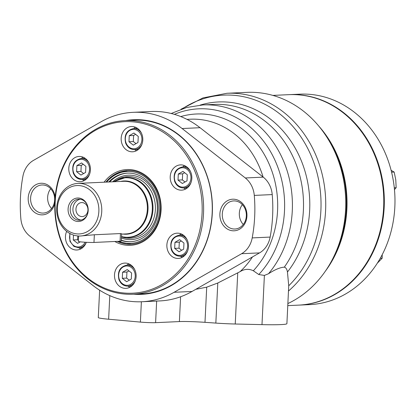 <?xml version="1.0" encoding="UTF-8"?>
<svg xmlns="http://www.w3.org/2000/svg" width="417" height="417" viewBox="0 0 417 417"><rect width="100%" height="100%" fill="white"/><g stroke="black" fill="none" stroke-linecap="round" stroke-linejoin="round"><path stroke-width="0.63" d="M180.603 296.763L179.388 321.575L155.604 322.664A10.534 0.599 -177.2 0 1 140.383 322.096L108.634 319.224A25.281 1.439 -177.2 0 1 98.287 317.556A25.281 1.439 -177.2 0 1 98.292 317.535L99.627 290.196M141.895 301.741L159.919 300.918A94.81 81.174 87.4 0 0 192.039 291.462L174.097 292.281A94.81 81.174 87.4 0 1 141.895 301.741A94.81 81.174 87.4 0 1 93.027 285.536L29.826 236.105A23.472 20.094 87.4 0 1 20.85 218.664A136.943 117.25 87.4 0 1 22.93 176.167A23.472 20.094 87.4 0 1 33.532 160.352L101.034 121.79A94.81 81.174 87.4 0 1 133.237 112.324A94.81 81.174 87.4 0 1 182.104 128.53L245.305 177.965A23.472 20.094 87.4 0 1 254.281 195.406A136.943 117.25 87.4 0 1 252.202 237.904A23.472 20.094 87.4 0 1 241.599 253.713L174.097 292.281M180.988 109.254L202.975 97.912L226.905 93.283L246.911 92.365A109.556 93.799 87.4 0 1 345.589 209.6A109.556 93.799 87.4 0 1 287.881 303.555M200.139 105.11A101.274 86.71 87.4 0 1 296.92 151.267A101.274 86.71 87.4 0 1 287.449 272.03L288.731 285.781L286.901 323.665A42.138 2.398 -177.2 0 1 261.985 324.629L235.235 324.009A25.281 1.439 -177.2 0 1 215.834 323.092L204.987 322.325A21.069 1.199 -177.2 0 0 179.388 321.575M171.194 113.487L186.686 107.477L202.964 104.922A99.022 84.781 87.4 0 1 203.089 104.917A99.022 84.781 87.4 0 1 284.801 164.116A99.022 84.781 87.4 0 1 268.496 273.75C274.881 269.606 280.151 267.406 284.311 267.156C285.937 267.594 286.985 269.215 287.449 272.03M133.237 112.324L151.183 111.506A94.81 81.174 87.4 0 1 200.051 127.711L263.247 177.142A23.472 20.094 87.4 0 1 272.223 194.583A136.943 117.25 87.4 0 1 270.148 237.08A23.472 20.094 87.4 0 1 259.541 252.895L192.039 291.462M268.496 273.75L264.394 275.428L258.78 274.532L253.343 270.769C248.918 268.616 244.482 268.918 240.041 271.665L237.737 272.848L235.235 324.009M237.737 272.848L217.794 283.007L206.707 287.167L195.755 289.335M182.37 108.78A107.867 92.355 87.4 0 1 304.04 141.796A107.867 92.355 87.4 0 1 288.731 285.781M125.653 120.581A87.403 74.831 87.4 0 1 212.305 213.249A87.403 74.831 87.4 0 1 133.586 294.214M54.794 203.407A15.81 13.537 87.4 0 1 33.454 211.445A15.81 13.537 87.4 0 1 34.971 185.247A15.81 13.537 87.4 0 1 55.153 197.251M246.932 216.126A15.81 13.537 87.4 0 1 225.983 228.099A15.81 13.537 87.4 0 1 227.317 200.785A15.81 13.537 87.4 0 1 246.932 216.126M51.599 208.547A14.063 12.041 87.4 0 1 50.692 188.719M243.288 224.492A14.063 12.041 87.4 0 1 242.381 204.658M246.338 215.964A14.063 12.041 87.4 0 1 234.953 229.011A14.063 12.041 87.4 0 1 222.287 215.511A14.063 12.041 87.4 0 1 233.671 200.916A14.063 12.041 87.4 0 1 246.338 215.964M54.648 200.024A14.063 12.041 87.4 0 1 43.264 213.071A14.063 12.041 87.4 0 1 30.597 199.571A14.063 12.041 87.4 0 1 41.981 184.976A14.063 12.041 87.4 0 1 54.648 200.024M131.24 120.325A86.96 74.455 87.4 0 1 133.826 120.153A86.96 74.455 87.4 0 1 212.154 213.207A86.96 74.455 87.4 0 1 141.764 293.891A86.96 74.455 87.4 0 1 139.174 293.959M80.429 236.006A26.334 22.549 87.4 0 1 56.702 210.726A26.334 22.549 87.4 0 1 78.026 183.391A26.334 22.549 87.4 0 1 101.743 211.57A26.334 22.549 87.4 0 1 80.429 236.006L94.351 234.761L120.445 233.567L121.639 233.755L121.284 241.068A8.429 0.48 -177.2 0 1 120.07 241.255L93.971 242.444A8.429 0.48 -177.2 0 1 84.5 242.199A8.429 0.48 -177.2 0 1 78.349 241.433L78.615 236.006M87.945 212.54A10.534 9.018 87.4 0 1 79.704 220.223A10.534 9.018 87.4 0 1 78.714 220.202A10.534 9.018 87.4 0 1 70.202 209.532A10.534 9.018 87.4 0 1 78.745 199.175A10.534 9.018 87.4 0 1 87.653 206.071M77.567 221.469A11.749 10.06 87.4 0 1 68.107 210.502A11.749 10.06 87.4 0 1 76.009 198.231A11.749 10.06 87.4 0 1 87.596 205.894A11.749 10.06 87.4 0 1 87.909 212.727A11.749 10.06 87.4 0 1 77.567 221.469M98.855 211.471A24.228 20.746 87.4 0 1 66.756 229.809A24.228 20.746 87.4 0 1 68.8 187.963A24.228 20.746 87.4 0 1 98.855 211.471M81.602 216.559A7 5.994 87.4 0 1 75.946 209.464A7 5.994 87.4 0 1 81.623 202.579A7 5.994 87.4 0 1 87.935 209.303A7 5.994 87.4 0 1 82.264 216.569A7 5.994 87.4 0 1 81.602 216.559M81.06 220.04A10.534 9.018 87.4 0 1 72.933 209.986A10.534 9.018 87.4 0 1 80.111 199.232M202.063 213.546A85.855 73.507 87.4 0 1 88.315 278.53A85.855 73.507 87.4 0 1 95.566 130.245A85.855 73.507 87.4 0 1 202.063 213.546M136.119 276.622A12.64 10.821 87.4 0 1 125.887 288.35A12.64 10.821 87.4 0 1 114.498 276.216A12.64 10.821 87.4 0 1 124.735 263.091A12.64 10.821 87.4 0 1 136.119 276.622M188.494 246.697A12.64 10.821 87.4 0 1 178.262 258.425A12.64 10.821 87.4 0 1 166.873 246.291A12.64 10.821 87.4 0 1 177.11 233.171A12.64 10.821 87.4 0 1 188.494 246.697M191.836 178.419A12.64 10.821 87.4 0 1 181.603 190.147A12.64 10.821 87.4 0 1 170.214 178.012A12.64 10.821 87.4 0 1 180.446 164.892A12.64 10.821 87.4 0 1 191.836 178.419M142.796 140.06A12.64 10.821 87.4 0 1 132.564 151.788A12.64 10.821 87.4 0 1 121.175 139.653A12.64 10.821 87.4 0 1 131.412 126.533A12.64 10.821 87.4 0 1 142.796 140.06M90.421 169.985A12.64 10.821 87.4 0 1 80.189 181.713A12.64 10.821 87.4 0 1 68.8 169.578A12.64 10.821 87.4 0 1 79.037 156.458A12.64 10.821 87.4 0 1 90.421 169.985M86.298 242.303A12.64 10.821 87.4 0 1 76.848 249.992A12.64 10.821 87.4 0 1 67.168 244.049A12.64 10.821 87.4 0 1 66.673 231.362M80.267 241.834L77.609 243.356L73.251 239.947L73.491 235.063M85.6 172.419L80.945 175.077L76.592 171.668L76.89 165.601L81.539 162.943L85.897 166.352L85.6 172.419M80.882 248.871A12.64 10.821 87.4 0 1 78.933 247.787M131.298 279.051L126.643 281.71L122.29 278.306L122.588 272.238L127.237 269.58L131.595 272.989L131.298 279.051M129.922 287.23A12.64 10.821 87.4 0 1 127.972 286.145M127.008 265.097A12.64 10.821 87.4 0 1 128.853 263.841M117.844 179.32A30.822 26.391 87.4 0 1 155.364 209.615A30.822 26.391 87.4 0 1 121.488 236.835M112.637 181.812A32.234 27.6 87.4 0 1 142.484 179.018A32.234 27.6 87.4 0 1 157.303 209.683A32.234 27.6 87.4 0 1 121.436 237.982M130.87 241.714A34.34 29.404 87.4 0 1 121.326 240.145M109.681 181.942A34.34 29.404 87.4 0 1 127.732 173.107M108.816 181.984A34.34 29.404 87.4 0 1 127.3 173.128A34.34 29.404 87.4 0 1 158.231 209.871A34.34 29.404 87.4 0 1 130.432 241.735A34.34 29.404 87.4 0 1 121.311 240.484M84.224 180.592A12.64 10.821 87.4 0 1 82.274 179.508M81.31 158.46A12.64 10.821 87.4 0 1 83.155 157.204M136.599 150.673A12.64 10.821 87.4 0 1 134.649 149.583M133.685 128.54A12.64 10.821 87.4 0 1 135.53 127.279M185.638 189.026A12.64 10.821 87.4 0 1 183.688 187.942M182.724 166.894A12.64 10.821 87.4 0 1 184.569 165.638M182.297 257.305A12.64 10.821 87.4 0 1 180.347 256.22M179.383 235.172A12.64 10.821 87.4 0 1 181.228 233.916M129.306 280.193L126.638 278.108L122.29 278.306M126.638 278.108L126.935 272.04L122.588 272.238M126.935 272.04L128.926 270.904M174.666 248.381L174.963 242.313L179.612 239.66L183.97 243.064L183.673 249.131L179.023 251.79L174.666 248.381L179.013 248.183L179.31 242.115L174.963 242.313M179.31 242.115L181.301 240.979M181.682 250.268L179.013 248.183M178.007 180.102L178.299 174.035L182.954 171.377L187.311 174.786L187.014 180.848L182.359 183.506L178.007 180.102L182.354 179.904L182.651 173.837L178.299 174.035M182.651 173.837L184.642 172.701M185.023 181.989L182.354 179.904M128.968 141.744L129.265 135.681L133.914 133.023L138.272 136.427L137.975 142.494L133.325 145.152L128.968 141.744L133.315 141.545L133.612 135.483L129.265 135.681M133.612 135.483L135.603 134.342M135.984 143.63L133.315 141.545M83.609 173.555L80.94 171.47L76.592 171.668M80.94 171.47L81.237 165.403L76.89 165.601M81.237 165.403L83.228 164.267M78.401 240.374L77.598 239.749L73.251 239.947M77.598 239.749L77.786 235.949M203.506 213.598A86.908 74.408 87.4 0 1 133.159 294.235A86.908 74.408 87.4 0 1 54.862 210.814A86.908 74.408 87.4 0 1 125.225 120.602A86.908 74.408 87.4 0 1 203.506 213.598M327.481 138.147A105.339 90.192 87.4 0 1 346.339 209.099A105.339 90.192 87.4 0 1 332.969 258.316M272.838 95.399L288.752 94.675A105.339 90.192 87.4 0 1 383.635 207.395A105.339 90.192 87.4 0 1 298.363 305.14L287.782 305.625M318.724 126.023A105.339 90.192 87.4 0 1 346.881 209.079A105.339 90.192 87.4 0 1 325.354 271.191M394.461 189.589L396.15 187.718L394.284 187.801M377.531 262.971L382.201 258.17L380.283 258.259M382.191 254.735L382.201 258.17M391.12 170.334L394.159 172.049L391.573 172.164M394.159 172.049L395.785 179.852L396.15 187.718M289.023 94.664A105.339 90.192 87.4 0 1 289.294 94.649A105.339 90.192 87.4 0 1 384.198 195.766A105.339 90.192 87.4 0 1 298.911 305.114A105.339 90.192 87.4 0 1 298.635 305.124M289.294 94.649L299.948 94.164A105.339 90.192 87.4 0 1 394.857 195.276A105.339 90.192 87.4 0 1 309.565 304.629L298.911 305.114M109.791 295.627L108.634 319.224M141.379 301.762L140.383 322.096M156.656 301.069L155.604 322.664M226.905 93.283A109.556 93.799 87.4 0 1 325.588 210.512A109.556 93.799 87.4 0 1 288.496 291.019M203.089 104.917L214.192 104.406A99.022 84.781 87.4 0 1 214.244 104.406A99.022 84.781 87.4 0 1 294.381 159.888A99.022 84.781 87.4 0 1 284.311 267.156M200.051 127.711L182.104 128.53M174.363 114.347A95.316 81.607 87.4 0 1 272.364 154.962A95.316 81.607 87.4 0 1 258.78 274.532M264.394 275.428L261.985 324.629M186.957 119.361L190.34 119.205A85.329 73.053 87.4 0 1 190.433 119.205A85.329 73.053 87.4 0 1 263.096 177.022M252.473 256.935A85.329 73.053 87.4 0 1 240.041 271.665M217.794 283.007L215.834 323.092M206.707 287.167L204.987 322.325M180.775 116.567A90.254 77.275 87.4 0 1 268.022 161.593A90.254 77.275 87.4 0 1 253.343 270.769M263.247 177.142L245.305 177.965M272.223 194.583L254.281 195.406M270.148 237.08L252.202 237.904M259.541 252.895L241.599 253.713M120.445 233.567L120.07 241.255M94.351 234.761L93.971 242.444M78.026 183.391L123.635 181.306A26.334 22.549 87.4 0 1 147.357 209.49A26.334 22.549 87.4 0 1 126.038 233.921L121.623 234.125M120.56 181.447A26.646 22.81 87.4 0 1 148.004 209.49A26.646 22.81 87.4 0 1 122.963 234.062M113.747 181.76A29.779 25.494 87.4 0 1 140.044 182.281A29.779 25.494 87.4 0 1 152.299 209.642A29.779 25.494 87.4 0 1 121.503 236.543M113.502 181.77L125.851 177.454A30.087 25.76 87.4 0 1 152.95 209.647A30.087 25.76 87.4 0 1 128.592 237.56L121.493 236.747M104.109 182.198A37.921 32.469 87.4 0 1 140.868 172.518A37.921 32.469 87.4 0 1 161.077 210.137A37.921 32.469 87.4 0 1 114.79 241.495M105.923 182.114A36.868 31.567 87.4 0 1 127.508 170.584C145.434 169.099 162.15 188.875 160.571 210.064C160.008 228.328 146.325 243.95 130.875 244.247A36.868 31.567 87.4 0 1 117.333 241.38M85.099 242.235A9.69 8.298 87.4 0 1 74.325 245.973A9.69 8.298 87.4 0 1 70.165 233.656M89.53 169.698A9.69 8.298 87.4 0 1 76.692 177.037A9.69 8.298 87.4 0 1 77.51 160.295A9.69 8.298 87.4 0 1 89.53 169.698M86.204 242.553A10.534 9.018 87.4 0 1 78.818 247.792L73.924 246.426L69.936 241.302L69.775 233.447M135.228 276.335A9.69 8.298 87.4 0 1 122.389 283.669A9.69 8.298 87.4 0 1 123.208 266.932A9.69 8.298 87.4 0 1 135.228 276.335M135.244 280.912A10.534 9.018 87.4 0 1 127.857 286.151C123.729 286.093 120.768 283.93 118.975 279.661C117.219 271.623 119.856 266.771 126.893 265.103A10.534 9.018 87.4 0 1 134.727 269.648M106.637 182.083A36.029 30.848 87.4 0 1 141.217 174.634A36.029 30.848 87.4 0 1 159.675 209.991A36.029 30.848 87.4 0 1 118.809 241.313M89.546 174.275A10.534 9.018 87.4 0 1 82.159 179.513C78.031 179.456 75.07 177.293 73.277 173.024C71.521 164.986 74.158 160.133 81.195 158.465A10.534 9.018 87.4 0 1 89.029 163.011M141.921 144.35A10.534 9.018 87.4 0 1 134.535 149.588C130.412 149.536 127.451 147.373 125.653 143.099C123.896 135.066 126.533 130.213 133.576 128.545A10.534 9.018 87.4 0 1 141.41 133.086M141.905 139.778A9.69 8.298 87.4 0 1 129.067 147.112A9.69 8.298 87.4 0 1 129.885 130.375A9.69 8.298 87.4 0 1 141.905 139.778M190.96 182.709A10.534 9.018 87.4 0 1 183.574 187.947C179.446 187.89 176.485 185.727 174.692 181.458C172.935 173.42 175.573 168.567 182.61 166.899A10.534 9.018 87.4 0 1 190.444 171.444M190.944 178.132A9.69 8.298 87.4 0 1 178.106 185.466A9.69 8.298 87.4 0 1 178.924 168.729A9.69 8.298 87.4 0 1 190.944 178.132M187.619 250.987A10.534 9.018 87.4 0 1 180.233 256.226C176.11 256.168 173.149 254.005 171.351 249.736C169.594 241.704 172.231 236.851 179.274 235.178A10.534 9.018 87.4 0 1 187.108 239.723M187.603 246.411A9.69 8.298 87.4 0 1 174.765 253.75A9.69 8.298 87.4 0 1 175.583 237.007A9.69 8.298 87.4 0 1 187.603 246.411M82.728 247.615L78.818 247.792M130.808 264.925L126.893 265.103M131.767 285.973L127.857 286.151M130.928 244.247L117.391 241.375M105.944 182.114L115.744 173.879L127.56 170.584M85.11 158.288L81.195 158.465M86.069 179.336L82.159 179.513M137.485 128.363L133.576 128.545M138.444 149.411L134.535 149.588M186.519 166.722L182.61 166.899M187.483 187.77L183.574 187.947M183.183 235L179.274 235.178M184.142 256.048L180.233 256.226M136.416 120.091L125.225 120.602M144.35 293.719L133.159 294.235"/></g></svg>

